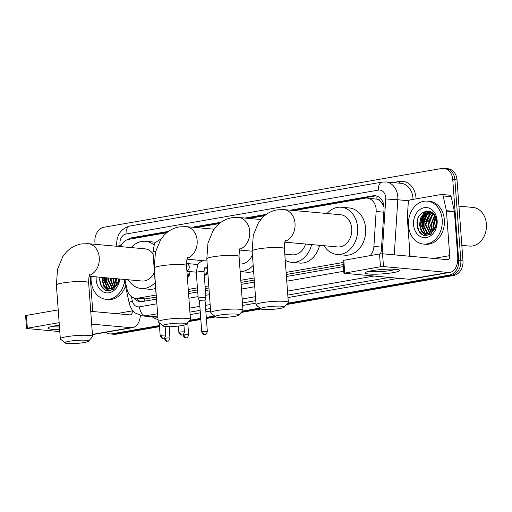 <?xml version="1.0" encoding="UTF-8"?>
<svg xmlns="http://www.w3.org/2000/svg" width="512" height="512" viewBox="0 0 512 512"><rect width="100%" height="100%" fill="white"/><g stroke="black" fill="none" stroke-linecap="round" stroke-linejoin="round"><path stroke-width="0.77" d="M207.795 272.397A6.899 5.408 95.2 0 1 204.301 275.597M189.984 271.603A6.899 5.408 95.2 0 1 187.398 277.862M370.182 255.584A12.934 10.138 -84.8 0 0 373.894 246.426L376.147 211.482A12.934 10.138 -84.8 0 0 376.141 209.235A12.934 10.138 -84.8 0 0 367.187 198.118A12.934 10.138 -84.8 0 0 365.082 198.202L294.189 210.541M384.026 206.982L382.304 203.629L380.256 201.178A4.314 3.379 -84.8 0 0 376.954 199.117A12.934 7.859 -99.9 0 1 376.96 196.115M376.954 199.117L376.781 199.149A12.934 10.138 95.2 0 1 380.256 201.178M124.909 279.475L127.072 289.382A12.934 10.138 -84.8 0 0 135.706 298.304L144.141 299.059L156.262 297.126M188.403 291.533L197.574 289.939M205.261 288.602L208.941 287.962M240.954 282.387L254.266 280.07M286.278 274.502L343.27 264.582M376.781 199.149L367.187 198.118M135.706 298.304A12.934 10.138 -84.8 0 0 137.811 298.214L156.109 295.034M188.25 289.44L197.421 287.846M205.107 286.509L208.787 285.862M240.8 280.294L254.112 277.978M286.125 272.403L343.117 262.49M166.758 232.723L128.672 239.347A12.934 10.138 -84.8 0 0 120.627 246.618M264.634 215.686L248.864 218.432M219.302 223.578L196.314 227.578M380.467 253.837A12.934 10.138 -84.8 0 0 381.434 249.254L384.026 209.075A12.934 10.138 -84.8 0 0 384.013 206.829A12.934 10.138 -84.8 0 0 375.066 195.706A12.934 10.138 -84.8 0 0 372.96 195.795L290.266 210.189M292.403 210.381L375.091 195.987A12.934 10.138 95.2 0 1 376.128 195.878M104.634 281.101A17.242 13.517 95.2 0 1 104.653 277.638A17.242 13.517 95.2 0 0 104.634 281.101M421.997 225.869A17.242 13.517 95.2 0 1 424.102 214.842A17.242 13.517 95.2 0 0 421.997 225.869M424.71 213.702A17.242 13.517 95.2 0 1 426.624 211.008A17.242 13.517 95.2 0 0 424.71 213.702M95.098 244.307L94.912 241.766A12.934 10.138 95.2 0 1 104.09 227.213L441.69 168.461A12.934 10.138 95.2 0 1 443.795 168.371A12.934 10.138 95.2 0 1 452.749 179.488L458.701 260.506A12.934 10.138 95.2 0 1 449.517 275.059L287.718 303.219M159.43 325.549L111.917 333.818A12.934 10.138 95.2 0 1 109.811 333.907A12.934 10.138 95.2 0 1 105.658 332.314M259.846 308.07L242.387 311.11M214.515 315.962L206.291 317.389M200.742 318.355L189.843 320.256M443.795 168.371L448.064 168.755A12.934 10.138 95.2 0 1 457.018 179.878L462.963 260.896L460.832 260.698A12.934 10.138 95.2 0 1 451.654 275.251L287.13 303.885L451.654 275.251A12.934 10.138 95.2 0 0 460.832 260.698L454.88 179.686L460.832 260.698L458.701 260.506M445.933 168.563A12.934 10.138 95.2 0 1 454.88 179.686A12.934 10.138 95.2 0 0 445.933 168.563M159.514 326.662L116.186 334.202L114.054 334.01A12.934 10.138 95.2 0 1 111.942 334.099A12.934 10.138 95.2 0 0 114.054 334.01L159.469 326.106L114.054 334.01L111.917 333.818M260.397 308.538L241.805 311.776L260.397 308.538M215.072 316.429L206.33 317.952L215.072 316.429M200.787 318.912L189.261 320.922L200.787 318.912M106.765 281.299A17.242 13.517 95.2 0 1 106.79 277.83A17.242 13.517 95.2 0 0 106.765 281.299M424.128 226.061A17.242 13.517 95.2 0 1 425.6 216.454A17.242 13.517 95.2 0 0 424.128 226.061M426.368 214.758A17.242 13.517 95.2 0 1 427.667 212.608A17.242 13.517 95.2 0 0 426.368 214.758M427.872 212.32A17.242 13.517 95.2 0 1 428.838 211.11A17.242 13.517 95.2 0 0 427.872 212.32M266.381 214.342L244.941 218.074M221.056 222.234L192.39 227.219M168.506 231.379L132.154 237.702A12.934 10.138 -84.8 0 0 128.243 239.437M133.99 297.958A12.934 10.138 -84.8 0 0 140.282 301.651A12.934 10.138 -84.8 0 0 142.387 301.568L156.41 299.123M188.55 293.53L197.722 291.936M205.402 290.598L209.088 289.958M241.094 284.384L254.413 282.067M286.426 276.499L343.418 266.579M131.61 238.835A12.934 10.138 95.2 0 1 134.291 237.901L167.514 232.115M194.528 227.411L220.058 222.97M247.072 218.272L265.382 215.085M141.35 301.677A12.934 10.138 95.2 0 1 136.288 298.355M427.232 210.976A17.242 13.517 -84.8 0 0 425.613 213.139M425.139 213.939A17.242 13.517 -84.8 0 0 423.328 218.266M462.963 260.896A12.934 10.138 95.2 0 1 453.786 275.45L286.547 304.55M260.992 308.998L241.222 312.442M215.661 316.89L206.374 318.509M200.826 319.475L188.672 321.587M116.186 334.202A12.934 10.138 95.2 0 1 114.08 334.291L109.811 333.907M371.821 270.694A17.242 2.208 -4.2 0 1 399.219 269.939A17.242 2.208 -4.2 0 1 393.158 272.634A17.242 2.208 -4.2 0 1 373.37 274.202A17.242 2.208 -4.2 0 1 365.69 272.403A17.242 2.208 -4.2 0 1 371.821 270.694M369.293 271.2A13.798 1.766 175.8 0 0 390.88 270.47A13.798 1.766 175.8 0 0 395.482 269.274M410.138 256.288L407.315 217.856A2.157 1.69 -84.8 0 1 407.309 217.485L408.307 202.01A2.157 1.69 -84.8 0 1 409.843 199.955L441.376 194.47A2.157 1.69 -84.8 0 1 441.728 194.451L449.728 195.181A2.157 1.69 95.2 0 1 451.168 196.666L454.381 211.411A2.157 1.69 95.2 0 1 454.438 211.776L457.709 256.358A17.242 10.483 -99.9 0 1 449.997 272.384A17.242 10.483 -99.9 0 1 448.294 272.448L383.488 266.579L380.474 266.752L379.533 253.958L382.554 253.786L447.354 259.661A4.314 2.618 80.1 0 0 447.782 259.642A4.314 2.618 80.1 0 0 449.709 255.635L446.438 211.053A2.157 1.69 -84.8 0 0 446.381 210.682L443.168 195.942A2.157 1.69 -84.8 0 0 441.728 194.451M449.997 272.384L410.88 279.194A17.242 10.483 -99.9 0 1 409.171 279.258L343.904 273.248L380.474 266.752M343.904 273.248L342.963 260.461L379.533 253.958M458.944 206.17L472.973 207.437A19.398 15.206 95.2 0 1 486.4 224.115A19.398 15.206 95.2 0 1 469.472 246.08L461.824 245.389M408.493 225.536A21.555 16.89 95.2 0 1 427.296 201.133A21.555 16.89 95.2 0 1 442.214 219.667A21.555 16.89 95.2 0 1 423.411 244.07A21.555 16.89 95.2 0 1 408.493 225.536M427.296 201.133L429.434 201.331A21.555 16.89 95.2 0 1 444.352 219.859A21.555 16.89 95.2 0 1 425.542 244.262L423.411 244.07M424.333 235.603L425.395 235.77L431.974 233.549C427.539 236.23 424.038 235.059 421.472 230.022A10.778 8.448 95.2 0 0 427.046 233.581A10.778 8.448 95.2 0 0 433.446 230.79C435.674 228.25 436.698 225.082 436.518 221.293C435.878 205.811 415.834 209.523 417.082 224.454C417.51 230.362 419.93 234.08 424.333 235.603M437.158 220.55A15.091 11.827 95.2 0 1 426.451 237.53A15.091 11.827 95.2 0 1 413.549 224.659A15.091 11.827 95.2 0 1 424.256 207.68A15.091 11.827 95.2 0 1 437.158 220.55M431.654 212.544L427.155 214.714L423.174 224.634L427.622 233.094L428.608 233.536M431.328 212.448L426.49 214.65L422.509 224.576L426.957 233.037L428.262 233.574M432.851 213.139L429.824 214.95L425.843 224.877L430.022 233.178M432.621 212.941L429.158 214.893L425.178 224.819L429.664 233.299M433.843 214.182L432.493 215.194L428.512 225.12L431.462 232.474M433.587 213.882L431.827 215.136L427.84 225.062L431.098 232.685M434.88 215.693L431.174 225.363L432.96 231.296M434.618 215.264L430.509 225.299L432.582 231.648M435.885 217.984L433.843 225.606L434.547 229.363M435.648 217.299L433.178 225.542L434.138 229.952M436.506 221.094L435.891 226.509M432.115 212.544L430.003 212.205L423.827 214.406L419.84 224.333L421.472 230.022M430.336 212.243L424.493 214.47L420.506 224.397L424.96 232.851L427.226 233.594M432.634 212.947L430.003 212.205M436.403 220.179L435.603 227.309M435.347 216.595L432.851 225.997L433.715 230.49M429.408 211.238L427.61 212.378M427.066 212.832L423.302 218.33L422.182 225.03L424.755 232.736M426.726 211.002L424.262 212.704L420.64 218.086L419.514 224.787L421.146 231.014L425.024 235.085L426.746 235.782M435.834 225.517L435.866 226.573M433.171 225.274L433.939 230.214M430.502 225.03L432.141 232M432.909 213.19L428.096 221.92M431.411 212.077L431.066 212.307M430.374 212.838L425.434 221.677M429.658 211.309L428.115 212.275M427.706 212.595L422.765 221.434M427.174 210.976L424.595 212.736L420.096 221.19M417.907 219.002L417.184 224.576L418.81 230.803L422.694 234.874L425.555 235.782M265.184 307.168A11.853 1.517 175.8 0 0 260.806 308.883A11.853 1.517 175.8 0 0 268.115 309.562A11.853 1.517 175.8 0 0 279.853 308.493A11.853 1.517 175.8 0 0 284.256 307.162A11.853 1.517 175.8 0 0 278.298 306.086A11.853 1.517 175.8 0 0 265.184 307.168M260.806 308.883L256.237 305.005A16.166 2.074 -4.2 0 1 256.083 304.749A16.166 2.074 -4.2 0 1 262.202 302.662A16.166 2.074 -4.2 0 1 279.162 301.19A16.166 2.074 -4.2 0 1 288.326 302.381A16.166 2.074 -4.2 0 1 288.211 302.656L284.256 307.162M284.87 242.163L337.619 246.944A16.166 12.672 -84.8 0 0 351.725 228.64A16.166 12.672 -84.8 0 0 340.538 214.739L283.84 209.606L277.05 209.882C271.098 211.002 266.048 213.805 261.894 218.285L258.451 222.72L253.286 235.194L252.134 251.021L256.083 304.749M327.002 213.517A23.712 18.579 95.2 0 1 341.216 207.226A23.712 18.579 95.2 0 1 357.626 227.616A23.712 18.579 95.2 0 1 336.941 254.458A23.712 18.579 95.2 0 1 324.083 245.715M341.216 207.226L349.216 207.955A23.712 18.579 95.2 0 1 365.626 228.339A23.712 18.579 95.2 0 1 344.941 255.181L336.941 254.458M219.853 315.053A11.853 1.517 175.8 0 0 215.475 316.774A11.853 1.517 175.8 0 0 222.79 317.446A11.853 1.517 175.8 0 0 234.522 316.384A11.853 1.517 175.8 0 0 238.925 315.053A11.853 1.517 175.8 0 0 232.973 313.971A11.853 1.517 175.8 0 0 219.853 315.053M215.475 316.774L210.906 312.896A16.166 2.074 -4.2 0 1 210.752 312.64A16.166 2.074 -4.2 0 1 216.877 310.547A16.166 2.074 -4.2 0 1 233.83 309.082A16.166 2.074 -4.2 0 1 242.995 310.272A16.166 2.074 -4.2 0 1 242.88 310.547L238.925 315.053M284.787 254.15L292.288 254.829A16.166 12.672 -84.8 0 0 305.549 244.038M311.578 244.582A23.712 18.579 95.2 0 1 291.61 262.342A23.712 18.579 95.2 0 1 285.235 260.243M319.578 245.306A23.712 18.579 95.2 0 1 299.61 263.072L291.61 262.342M167.309 324.198A11.853 1.517 175.8 0 0 162.931 325.92A11.853 1.517 175.8 0 0 170.24 326.592A11.853 1.517 175.8 0 0 181.978 325.53A11.853 1.517 175.8 0 0 186.381 324.198A11.853 1.517 175.8 0 0 180.422 323.117A11.853 1.517 175.8 0 0 167.309 324.198M162.931 325.92L158.362 322.042A16.166 2.074 -4.2 0 1 158.208 321.786A16.166 2.074 -4.2 0 1 164.326 319.693A16.166 2.074 -4.2 0 1 181.286 318.227A16.166 2.074 -4.2 0 1 190.451 319.418A16.166 2.074 -4.2 0 1 190.336 319.693L186.381 324.198M239.597 263.962L239.744 263.974A16.166 12.672 -84.8 0 0 252.416 254.829M253.184 265.312A23.712 18.579 95.2 0 1 240.154 271.546M253.626 271.328A23.712 18.579 95.2 0 1 247.066 272.218L240.16 271.59M69.434 341.235A11.853 1.517 175.8 0 0 65.056 342.957A11.853 1.517 175.8 0 0 72.365 343.629A11.853 1.517 175.8 0 0 84.102 342.56A11.853 1.517 175.8 0 0 88.506 341.235A11.853 1.517 175.8 0 0 82.547 340.154A11.853 1.517 175.8 0 0 69.434 341.235M65.056 342.957L60.486 339.072A16.166 2.074 -4.2 0 1 60.333 338.816A16.166 2.074 -4.2 0 1 66.458 336.73A16.166 2.074 -4.2 0 1 83.411 335.258A16.166 2.074 -4.2 0 1 92.576 336.448A16.166 2.074 -4.2 0 1 92.461 336.723L88.506 341.235M153.101 254.054A16.166 12.672 -84.8 0 0 144.787 248.813L88.09 243.674L81.306 243.949C75.347 245.075 70.298 247.872 66.144 252.352L62.707 256.794L57.542 269.261L56.39 285.088L60.333 338.816M131.251 247.584A23.712 18.579 95.2 0 1 145.472 241.299A23.712 18.579 95.2 0 1 153.984 244.909M145.472 241.299L153.472 242.022A23.712 18.579 95.2 0 1 155.552 242.362M89.12 276.23L141.869 281.011A16.166 12.672 -84.8 0 0 154.426 272.134M155.187 282.49A23.712 18.579 95.2 0 1 141.19 288.525A23.712 18.579 95.2 0 1 128.333 279.782M155.622 288.41A23.712 18.579 95.2 0 1 149.19 289.248L141.19 288.525M156.736 301.786A3.878 0.499 175.8 0 0 156.614 301.926A3.878 0.499 175.8 0 0 156.621 301.952L156.774 302.253M205.043 300.358L205.926 297.734A3.878 0.499 175.8 0 0 205.926 297.709A3.878 0.499 175.8 0 0 205.094 297.466A3.878 0.499 175.8 0 0 200.768 297.619A3.878 0.499 175.8 0 0 198.189 298.278A3.878 0.499 175.8 0 0 198.195 298.304L199.45 300.768A2.803 0.358 175.8 0 0 199.456 300.774A2.803 0.358 175.8 0 1 200.512 300.397A2.803 0.358 175.8 0 1 204.435 300.173A2.803 0.358 175.8 0 1 205.037 300.346A2.803 0.358 175.8 0 0 205.037 300.346L207.341 331.642A2.803 0.358 175.8 0 0 205.747 331.437A2.803 0.358 175.8 0 0 202.81 331.693A2.803 0.358 175.8 0 0 201.747 332.058L199.45 300.755M207.635 270.202A6.464 5.069 95.2 0 1 204.256 274.918M189.107 271.52A6.464 5.069 95.2 0 1 187.328 276.838M59.642 329.395A17.242 2.208 -4.2 0 1 48.326 327.635A17.242 2.208 -4.2 0 1 54.458 325.933A17.242 2.208 -4.2 0 1 59.334 325.229M140.346 315.546A17.242 10.483 -99.9 0 1 132.634 327.616A17.242 10.483 -99.9 0 1 130.931 327.686L91.674 324.128M132.634 327.616L93.51 334.426A17.242 10.483 -99.9 0 1 92.435 334.522M27.354 328.205L26.541 328.486L25.6 315.693L26.419 315.418L27.354 328.205L59.149 322.675M26.541 328.486L59.802 331.59M26.419 315.418L58.208 309.882M90.733 311.334L129.99 314.893A4.314 2.618 80.1 0 0 130.419 314.874A4.314 2.618 80.1 0 0 132.346 310.867L132.282 310.003M92.768 311.52L90.182 276.326M51.93 326.432A13.798 1.766 175.8 0 0 59.462 326.95M124.518 281.594A21.555 16.89 95.2 0 1 106.042 299.302A21.555 16.89 95.2 0 1 91.123 280.774A21.555 16.89 95.2 0 1 91.155 276.416M99.846 277.203L99.718 279.686C100.147 285.594 102.56 289.312 106.963 290.835L108.026 291.008L114.605 288.787C110.17 291.469 106.669 290.291 104.102 285.261A10.778 8.448 95.2 0 0 109.683 288.813A10.778 8.448 95.2 0 0 116.083 286.029L119.11 278.95M119.757 279.008A15.091 11.827 95.2 0 1 107.814 292.896A15.091 11.827 95.2 0 1 96.186 279.891A15.091 11.827 95.2 0 1 96.205 276.87M105.901 277.754L105.811 279.872L110.259 288.326L111.245 288.768M105.235 277.69L105.146 279.808L109.594 288.269L110.893 288.813M108.57 277.99L108.48 280.115L112.653 288.41M107.904 277.933L107.808 280.051L112.301 288.531M111.232 278.234L111.142 280.352L114.099 287.706M110.566 278.176L110.477 280.294L113.734 287.917M113.901 278.477L113.811 280.595L115.597 286.534M113.235 278.413L113.146 280.538L115.213 286.88M116.57 278.72L117.184 284.595M115.904 278.656L115.808 280.774L116.774 285.19M118.566 278.899L118.522 281.741M103.232 277.51L103.142 279.629L107.59 288.09L109.862 288.826M102.566 277.446L102.477 279.571L104.102 285.261M125.51 286.144A21.555 16.89 95.2 0 1 108.179 299.494L106.042 299.302M118.246 278.867L118.234 282.547M115.584 278.63L115.488 281.229L116.346 285.728M104.915 277.664L104.819 280.262L107.386 287.968M102.246 277.421L102.15 280.026L103.782 286.246L107.661 290.323L109.376 291.014M118.47 280.749L118.502 281.811M115.802 280.506L116.576 285.446M113.139 280.269L114.778 287.238M99.91 277.21L99.814 279.814L101.446 286.035L105.325 290.112L108.186 291.021M383.827 212.179L376.147 211.482M144.48 301.203A12.934 7.859 -99.9 0 1 144.141 299.059M382.304 203.629L383.462 203.693M132.928 238.611A12.934 7.859 -99.9 0 1 132.96 238.24M381.574 247.117L373.894 246.426M145.83 298.944L137.811 298.214M375.091 195.987L372.96 195.795M382.195 253.766L385.728 198.957A8.621 6.758 -84.8 0 0 385.722 197.459A8.621 6.758 -84.8 0 0 378.349 190.106L126.074 234.01A8.621 6.758 -84.8 0 0 119.955 243.712A8.621 6.758 -84.8 0 0 120.166 245.178L120.48 246.605M378.349 190.106A8.621 5.242 80.1 0 1 382.202 182.093L385.862 181.946A17.242 13.517 95.2 0 1 397.798 196.768A17.242 13.517 95.2 0 1 397.811 199.77L408.717 200.755M117.862 246.368A8.621 1.997 -12.3 0 1 120.166 245.178M392.838 182.579L399.437 181.427A2.157 1.312 -99.9 0 1 398.982 183.136M399.437 181.427A19.398 15.206 95.2 0 1 416.019 197.978A19.398 15.206 95.2 0 1 416.07 198.874M413.056 199.398A17.242 13.517 -84.8 0 0 412.998 198.15A17.242 13.517 -84.8 0 0 401.069 183.322L385.862 181.946M398.624 278.304A19.398 15.206 95.2 0 1 398.477 278.33L287.974 297.562M255.962 303.136L242.643 305.453M210.637 311.021L205.882 311.846M200.339 312.813L190.099 314.598M158.035 319.469A19.398 15.206 95.2 0 1 152.243 316.819M449.517 275.059L453.786 275.45M452.749 179.488L457.018 179.878M385.728 198.957L397.811 199.77L394.259 254.848M409.459 256.224L409.773 251.379M157.613 313.715L145.453 315.834L157.85 316.954M131.386 296.589L132.333 300.928A8.621 6.758 -84.8 0 0 139.494 306.822A8.621 5.242 80.1 0 0 145.453 315.834A17.242 13.517 95.2 0 1 142.643 315.949L157.843 317.325A17.242 13.517 -84.8 0 0 157.882 317.331M373.933 276.064L287.501 291.11M255.488 296.678L242.17 298.995M210.157 304.57L205.408 305.395M199.859 306.362L189.626 308.141M189.914 312.115L200.154 310.336M205.702 309.37L210.451 308.544M242.464 302.97L255.782 300.653M287.789 295.078L389.133 277.446M139.494 306.822L156.883 303.795M188.896 298.221L198.067 296.627M205.747 295.29L209.434 294.65M241.44 289.075L254.758 286.758M286.771 281.19L343.757 271.27M124.038 279.392L129.242 303.251A8.621 1.997 -12.3 0 1 132.333 300.928M116.851 246.278L116.691 244.832C116.582 234.906 120.998 228.627 129.933 226.003A8.621 5.242 80.1 0 0 126.074 234.01M134.291 237.901L132.154 237.702M409.171 279.258L448.294 272.448M343.782 260.179L344.723 272.973M433.702 258.419L449.709 255.635M454.438 211.776L446.438 211.053M382.554 253.786L383.488 266.579M446.381 210.682L454.381 211.411M451.168 196.666L443.168 195.942M423.866 226.035A17.242 13.517 95.2 0 1 424.96 217.446M425.824 215.309A17.242 13.517 95.2 0 1 427.29 212.742M427.533 212.397A17.242 13.517 95.2 0 1 428.589 211.066M285.139 241.286A16.166 12.672 -84.8 0 0 295.027 223.501A16.166 12.672 -84.8 0 0 283.84 209.606M285.651 240.205C284.941 240.461 284.518 243.277 284.384 248.653A16.166 2.074 175.8 0 0 275.213 247.462A16.166 2.074 175.8 0 0 258.259 248.934A16.166 2.074 175.8 0 0 252.134 251.021M239.814 249.178A16.166 12.672 -84.8 0 0 249.702 231.392A16.166 12.672 -84.8 0 0 238.509 217.491L231.725 217.766C225.773 218.893 220.717 221.696 216.563 226.17L213.126 230.611L207.962 243.085L206.81 258.912L210.752 312.64M240.326 248.096C239.616 248.346 239.194 251.162 239.053 256.544A16.166 2.074 175.8 0 0 229.888 255.354A16.166 2.074 175.8 0 0 212.928 256.819A16.166 2.074 175.8 0 0 206.81 258.912M187.27 258.323A16.166 12.672 -84.8 0 0 197.152 240.538A16.166 12.672 -84.8 0 0 185.965 226.637L179.181 226.912C173.222 228.038 168.173 230.842 164.019 235.315L160.582 239.757L155.411 252.23L154.259 268.058L158.208 321.786M187.776 257.242C187.066 257.491 186.643 260.307 186.509 265.69A16.166 2.074 175.8 0 0 177.344 264.499A16.166 2.074 175.8 0 0 160.384 265.965A16.166 2.074 175.8 0 0 154.259 268.058M89.395 275.36A16.166 12.672 -84.8 0 0 99.277 257.574A16.166 12.672 -84.8 0 0 88.09 243.674M89.907 274.272C89.197 274.528 88.768 277.344 88.634 282.72A16.166 2.074 175.8 0 0 79.469 281.53A16.166 2.074 175.8 0 0 62.509 283.002A16.166 2.074 175.8 0 0 56.39 285.088M179.923 332.09A2.803 1.702 -99.9 0 0 181.856 335.021A2.803 1.702 80.1 0 0 182.131 335.008L182.49 334.925C182.912 335.341 183.565 334.381 184.448 332.045A2.803 0.358 175.8 0 0 182.861 331.834A2.803 0.358 175.8 0 0 179.923 332.09A2.803 0.358 175.8 0 0 178.861 332.454L178.387 326.035M161.235 335.341A2.803 1.702 -99.9 0 0 163.174 338.272A2.803 1.702 80.1 0 0 163.45 338.259L163.808 338.176C164.224 338.592 164.877 337.632 165.766 335.296A2.803 0.358 175.8 0 0 164.173 335.085A2.803 0.358 175.8 0 0 161.235 335.341A2.803 0.358 175.8 0 0 160.173 335.706L159.226 322.771M155.667 251.187A3.878 0.499 175.8 0 0 154.406 251.366A3.878 0.499 175.8 0 0 154.221 251.398A3.878 0.499 175.8 0 0 152.934 251.866L156.614 301.926M202.81 331.693A2.803 1.702 -99.9 0 0 204.749 334.624A2.803 1.702 80.1 0 0 205.024 334.611L205.382 334.522C205.798 334.938 206.451 333.978 207.341 331.642M207.347 266.227A3.878 3.04 95.2 0 1 205.338 267.904A3.878 3.04 95.2 0 1 204.794 267.981M204.736 267.955L204.883 267.891C204.602 267.347 204.32 268.672 204.032 271.872A3.878 0.499 175.8 0 0 203.194 271.622A3.878 0.499 175.8 0 0 197.574 271.968A3.878 0.499 175.8 0 0 196.288 272.435L197.76 264.614L198.675 263.213L202.803 260.435M184.128 334.944A2.803 1.702 -99.9 0 0 186.061 337.875A2.803 1.702 80.1 0 0 186.342 337.862L186.694 337.779C187.117 338.195 187.77 337.235 188.653 334.899A2.803 0.358 175.8 0 0 187.066 334.688A2.803 0.358 175.8 0 0 184.128 334.944A2.803 0.358 175.8 0 0 183.066 335.309L183.021 334.694M186.445 263.488L186.534 263.494A3.878 3.04 95.2 0 1 189.216 266.835A3.878 3.04 95.2 0 1 186.906 271.078M165.44 338.195A2.803 1.702 -99.9 0 0 167.379 341.126A2.803 1.702 80.1 0 0 167.654 341.114L168.013 341.03C168.429 341.446 169.082 340.486 169.971 338.15A2.803 0.358 175.8 0 0 168.378 337.939A2.803 0.358 175.8 0 0 165.44 338.195A2.803 0.358 175.8 0 0 164.378 338.56L164.333 337.946M92.429 334.387L130.931 327.686M116.339 313.658L132.346 310.867M106.496 281.274A17.242 13.517 95.2 0 1 106.522 277.805M129.242 303.251C130.848 309.517 134.093 312.218 135.226 313.011L142.643 315.949M382.202 182.093L129.933 226.003M284.384 248.653L288.326 302.381M260.806 219.514L238.509 217.491M239.053 256.544L242.995 310.272M252.147 251.194L239.539 250.054M214.099 229.19L185.965 226.637M186.509 265.69L190.451 319.418M206.963 261.005L186.995 259.194M88.634 282.72L92.576 336.448M184.448 332.045L183.942 325.133M178.861 332.454C180.154 334.688 180.992 335.552 181.363 335.034L182.131 335.008M152.934 251.866L154.406 244.045L155.322 242.643L159.45 239.866L160.634 239.667M165.766 335.296L165.114 326.451M160.173 335.706C161.472 337.939 162.304 338.803 162.682 338.285L163.45 338.259M204.032 271.872L205.926 297.709M207.494 268.243L204.781 267.994M196.288 272.435L198.189 298.278M201.747 332.058C203.046 334.291 203.878 335.149 204.256 334.637L205.024 334.611M197.811 264.518L186.534 263.494M196.275 272.173L186.918 271.322M188.653 334.899L187.75 322.637M183.066 335.309C184.358 337.542 185.197 338.406 185.568 337.888L186.342 337.862M169.971 338.15L169.12 326.611M164.378 338.56C165.677 340.794 166.509 341.658 166.886 341.139L167.654 341.114"/></g></svg>
